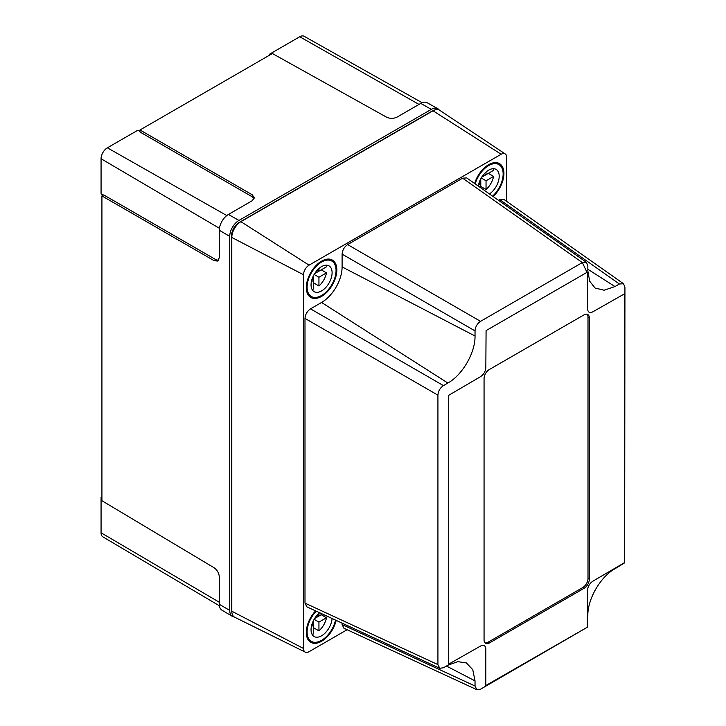 <?xml version="1.0" encoding="UTF-8"?>
<svg xmlns="http://www.w3.org/2000/svg" width="726" height="726" viewBox="0 0 726 726"><rect width="100%" height="100%" fill="white"/><g stroke="black" fill="none" stroke-linecap="round" stroke-linejoin="round"><path stroke-width="1.09" d="M101.921 195.902L214.134 260.688L215.885 259.681L103.673 194.895L101.921 195.902L101.921 500.713L214.134 567.777C217.256 570.019 218.98 573.059 219.306 576.889L219.306 604.295L229.734 610.421A13.023 7.523 120 0 0 232.393 616.365A13.023 7.523 120 0 0 234.253 616.964M254.118 198.752L252.194 196.782L139.991 131.996L139.991 129.981L272.386 53.533L386.568 117.176C390.08 118.765 393.565 118.737 397.049 117.104L420.781 103.401L431.308 109.372L238.945 220.432A13.023 7.523 120 0 0 229.734 236.377L229.734 610.421M439.23 110.016A13.023 7.523 120 0 0 437.778 108.7L427.187 102.738A12.896 7.441 120 0 0 420.781 103.401M437.778 108.7A13.023 7.523 120 0 0 431.308 109.372M232.393 616.365L221.938 610.176A12.896 7.441 -60 0 1 219.306 604.295M214.134 260.688L217.773 261.051L219.306 257.648L219.306 230.251A12.896 7.441 -60 0 1 228.418 214.46L252.149 200.757L254.327 197.735L252.194 194.759L139.991 129.981M219.406 605.802L102.883 536.859A8.93 5.155 -60 0 1 101.068 532.784L101.068 497.591L101.921 498.081M269.255 55.348L269.255 54.359L299.729 36.754A8.93 5.155 -60 0 1 304.167 36.3L422.133 102.738M269.255 54.359L270.108 54.849M103.156 195.194L101.068 193.942L101.068 158.749A8.93 5.155 -60 0 1 107.375 147.814L137.858 130.217L139.991 131.397M215.885 259.681L218.544 260.362M101.068 497.591L101.921 497.092M587.325 627.228L480.548 689.201L476.855 689.7L475.031 686.016L475.031 680.888L446.463 666.041M485.83 685.535L587.298 627.246L587.561 590.338C587.86 586.463 589.612 583.423 592.815 581.217L624.659 562.541L624.659 293.74L592.815 311.826C589.612 313.333 587.86 312.316 587.561 308.786L587.552 272.323L586.98 272.359L486.084 330.611L485.83 367.519C485.531 371.403 483.77 374.435 480.567 376.64L448.722 395.316L448.732 664.118L480.567 646.031C483.77 644.525 485.531 645.541 485.83 649.071L485.83 685.535M475.031 680.888L472.762 669.662L466.355 662.929L457.788 661.658L447.878 665.216L443.441 667.784L439.747 668.274L437.923 664.599L437.923 395.153C438.259 391.087 440.092 387.902 443.441 385.597L447.878 383.038C462.38 375.052 475.358 352.691 475.031 336.02L475.031 330.893C475.358 326.818 477.2 323.633 480.548 321.337L582.361 262.549L586.417 262.313L587.833 265.761L587.833 270.889L589.712 281.261L595.084 288.031L604.123 290.219L614.976 286.561L587.833 269.246M336.165 620.385A21.58 12.46 -60 0 1 321.573 641.267A21.58 12.46 -60 0 1 310.782 642.328A21.58 12.46 -60 0 1 315.592 610.875M321.573 261.142A21.58 12.46 -60 0 1 332.363 260.071A21.58 12.46 -60 0 1 335.675 277.368A21.58 12.46 -60 0 1 321.573 296.389A21.58 12.46 -60 0 1 310.782 297.46A21.58 12.46 -60 0 1 307.47 280.163A21.58 12.46 -60 0 1 321.573 261.142M474.623 183.496A21.58 12.46 -60 0 1 488.671 164.675A21.58 12.46 -60 0 1 499.461 163.604A21.58 12.46 -60 0 1 493.145 196.555M587.552 626.837L587.833 615.766C587.488 599.141 600.438 576.753 614.976 568.748L624.369 563.004M624.659 562.568L624.932 287.187L623.516 283.739L503.826 199.351L499.724 199.614L498.49 200.322M623.516 283.739L619.414 284.002L614.976 286.561M582.316 262.576L462.625 178.188L347.618 244.589L480.548 321.337M475.031 330.893L342.1 254.145L342.1 266.914A29.031 16.762 -60 0 1 321.573 302.47L310.51 308.849L443.441 385.597M437.923 395.153L304.993 318.415L304.993 603.134L437.923 664.599M342.1 623.135L342.1 624.56L475.031 686.016M304.993 318.415C305.347 314.367 307.189 311.182 310.51 308.849M342.1 254.145C342.445 250.098 344.287 246.913 347.618 244.589M462.625 178.188L466.727 177.924L586.417 262.313M439.747 668.274L306.817 606.818L304.993 603.134M476.855 689.7L343.924 628.244L342.1 624.56M506.712 201.383L506.712 157.451A7.841 4.528 120 0 0 505.232 153.948A7.841 4.528 120 0 0 501.167 154.248L309.076 265.153A7.841 4.528 120 0 0 303.532 274.755L303.532 648.49A7.841 4.528 120 0 0 305.301 652.157A7.841 4.528 120 0 0 309.076 651.685L347.119 629.723M505.232 153.948L439.693 110.279A12.886 7.441 120 0 0 433.876 110.325A12.886 7.441 120 0 0 433.014 110.779L240.914 221.675A12.886 7.441 120 0 0 231.803 237.466L231.803 611.201A12.886 7.441 120 0 0 231.848 612.181A12.886 7.441 120 0 0 234.716 617.227L305.301 652.157M231.848 612.181L231.658 609.985A10.545 6.089 -60 0 1 231.621 609.187L231.621 235.442A10.545 6.089 -60 0 1 239.081 222.528L431.171 111.623A10.545 6.089 -60 0 1 431.879 111.25L433.876 110.325M589.321 317.888A7.441 4.302 120 0 0 587.779 314.485A7.441 4.302 120 0 0 584.058 314.848L489.324 369.543A7.441 4.302 120 0 0 484.06 378.654L484.06 639.969A7.441 4.302 120 0 0 485.603 643.381A7.441 4.302 120 0 0 489.324 643.009L584.058 588.314A7.441 4.302 120 0 0 589.321 579.203L589.321 317.888L588.006 317.126A7.441 4.302 120 0 0 587.062 314.204M485.004 642.9A7.441 4.302 120 0 0 488.008 642.247L582.742 587.561A7.441 4.302 120 0 0 588.006 578.44L588.006 317.126M480.775 186.464L486.039 189.504A14.883 8.594 120 0 0 493.598 176.409L488.335 173.378L481.71 177.198M484.342 173.723L486.039 174.703L493.598 170.338A14.883 8.594 120 0 0 492.999 168.722M489.46 193.96A14.883 8.594 120 0 0 498.535 180.819A14.883 8.594 120 0 0 496.112 169.403A14.883 8.594 120 0 0 488.671 170.138A14.883 8.594 120 0 0 478.316 186.101M492.564 196.147A20.464 11.816 120 0 0 498.898 164.575A20.464 11.816 120 0 0 488.671 165.582A20.464 11.816 120 0 0 475.212 183.914M486.039 189.504L486.039 180.774L493.598 176.409M486.039 174.703L486.039 172.044M478.479 185.139L480.775 183.814L480.775 187.834M479.078 182.834L480.775 183.814L480.775 178.814M481.229 177.997L486.039 180.774M313.677 282.94L318.941 285.98A14.883 8.594 120 0 0 326.5 272.885L321.237 269.845L314.612 273.675M317.244 270.19L318.941 271.17L326.5 266.805A14.883 8.594 120 0 0 325.901 265.19M321.573 290.926A14.883 8.594 120 0 0 331.301 277.804A14.883 8.594 120 0 0 329.014 265.879A14.883 8.594 120 0 0 321.573 266.614A14.883 8.594 120 0 0 311.853 279.728A14.883 8.594 120 0 0 314.131 291.661A14.883 8.594 120 0 0 321.573 290.926M321.573 262.059A20.464 11.816 120 0 0 308.205 280.091A20.464 11.816 120 0 0 311.336 296.489A20.464 11.816 120 0 0 321.573 295.482A20.464 11.816 120 0 0 334.949 277.441A20.464 11.816 120 0 0 331.809 261.042A20.464 11.816 120 0 0 321.573 262.059M318.941 285.98L318.941 277.25L326.5 272.885M318.941 271.17L318.941 268.52M311.98 289.311A14.883 8.594 120 0 0 313.677 289.021L313.677 275.29M311.381 281.615L313.677 280.29L311.98 279.31M314.131 274.473L318.941 277.25M313.677 627.808L318.941 630.849A14.883 8.594 120 0 0 326.5 617.753L321.237 614.713L314.612 618.543M319.685 612.771A14.883 8.594 120 0 0 311.527 625.821A14.883 8.594 120 0 0 314.131 636.53A14.883 8.594 120 0 0 321.573 635.794A14.883 8.594 120 0 0 332.072 618.498M316.246 611.174A20.464 11.816 120 0 0 311.336 641.367A20.464 11.816 120 0 0 321.573 640.35A20.464 11.816 120 0 0 335.512 620.086M318.941 630.849L318.941 622.118L326.5 617.753M322.426 614.033L318.941 616.047L318.941 613.388M311.98 634.179A14.883 8.594 120 0 0 313.677 633.889L313.677 620.158M311.381 626.484L313.677 625.159L311.98 624.178M317.244 615.058L318.941 616.047M314.131 619.342L318.941 622.118M219.306 230.251L229.734 236.377M228.418 214.46L238.945 220.432M101.068 532.784L219.306 602.253M299.729 36.754L419.011 104.417M107.375 147.814L226.802 215.558M101.068 158.749L219.452 228.3M252.194 196.782L252.194 194.759M582.361 262.549L586.98 272.359M619.414 284.002L499.724 199.614M475.031 336.02L342.1 266.914M447.878 383.038L321.573 302.47M501.167 154.248L433.014 110.779L431.171 111.623M309.076 265.153L240.914 221.675L239.081 222.528M303.532 274.755L231.803 237.466L231.621 235.442M303.532 648.49L231.803 611.201L231.621 609.187M588.006 578.44L589.321 579.203M582.742 587.561L584.058 588.314M488.008 642.247L489.324 643.009M495.477 162.597L498.898 164.575M307.915 294.511L311.336 296.489M328.379 259.064L331.809 261.042M307.915 639.388L311.336 641.367"/></g></svg>
